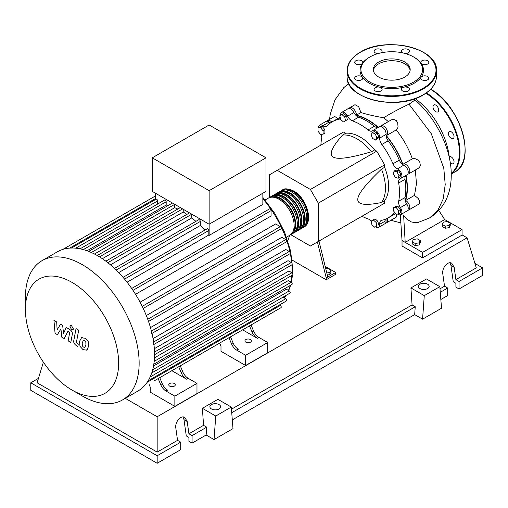 <?xml version="1.0" encoding="UTF-8"?>
<svg xmlns="http://www.w3.org/2000/svg" width="508" height="508" viewBox="0 0 508 508"><rect width="100%" height="100%" fill="white"/><g stroke="black" fill="none" stroke-linecap="round" stroke-linejoin="round"><path stroke-width="0.76" d="M405.187 200.571A55.162 31.845 -120 0 0 407.073 187.82A55.162 31.845 -120 0 0 405.778 175.558M402.673 164.497A55.162 31.845 -120 0 0 386.061 135.738M378.041 127.521A55.162 31.845 -120 0 0 356.083 115.526M325.787 268.859L328.06 268.51L330.981 270.192L329.914 272.498L326.79 272.98M329.914 272.498L329.914 274.612L330.981 272.307L330.981 270.192M329.914 274.612L327.292 275.019M317.411 241.973L326.206 277.946L335.68 272.472L325.19 266.414M326.206 277.946L326.206 279.768L335.68 274.295L335.68 272.472M287.807 240.817L289.674 235.325A21.45 12.383 -120 0 0 292.983 218.129A21.45 12.383 -120 0 0 278.968 199.231A21.45 12.383 -120 0 0 268.243 198.171L265.087 199.993M326.206 279.768L292.17 260.115M327.781 277.031L318.992 241.065M290.754 234.677L310.407 246.018L318.306 241.459L318.306 203.149L310.407 189.471L376.758 151.162L384.658 164.846L384.658 167.303L381.495 169.132C365.519 184.341 357.626 194.469 357.797 199.504C357.626 204.743 365.519 205.753 381.495 202.514L384.658 200.692L384.658 203.156L376.758 207.715M318.306 203.149L384.658 164.846M318.306 241.459L384.658 203.156M310.407 189.471L277.228 170.32L269.329 174.879L269.329 197.568M277.228 170.32L343.579 132.01L345.713 133.242L342.551 135.064C331.762 147.282 328.682 154.623 333.311 157.093C337.585 159.766 350.304 157.988 371.469 151.759L374.625 149.936L376.758 151.162M345.713 133.242A40.215 23.216 60 0 1 374.625 149.936M371.469 151.759A40.215 23.216 -120 0 0 342.551 135.064M381.495 202.514A40.215 23.216 -120 0 0 381.495 169.132M384.658 167.303A40.215 23.216 60 0 1 384.658 200.692M398.939 175.419L398.183 178.238L395.37 177.483L393.306 173.907L394.056 171.088L396.875 171.844L398.939 175.419L400.774 174.358L400.018 177.178L398.183 178.238M396.875 171.844L398.71 170.783L395.891 170.028L394.056 171.088M398.71 170.783L400.774 174.358M375.444 134.245L376.904 138.011L375.444 140.087L372.529 138.398L371.069 134.639L372.529 132.563L375.444 134.245L377.279 133.191L378.739 136.95L376.904 138.011M378.739 136.95L377.279 139.027L375.444 140.087M377.279 133.191L374.358 131.502L372.529 132.563M341.928 114.56L344.748 117.062L345.504 120.752L343.44 121.945L340.62 119.444L339.865 115.754L343.764 113.5L346.583 116.002L344.748 117.062M346.583 116.002L347.339 119.691L345.504 120.752M347.339 119.691L345.275 120.885M318.021 127.889L320.548 127.66L323.075 130.804L323.075 134.175L320.548 134.404L318.021 131.255L318.021 127.889L319.856 126.829L322.383 126.6L320.548 127.66M322.383 126.6L324.91 129.75L323.075 130.804M324.91 129.75L324.91 133.115L323.075 134.175M374.745 227.279L371.926 224.784L371.17 221.088L373.234 219.901L376.053 222.396L376.809 226.092L374.745 227.279M376.053 222.396L377.882 221.342L375.063 218.84L373.234 219.901M377.882 221.342L378.638 225.031M398.653 213.957L396.119 214.179L393.592 211.036L393.592 207.664L396.119 207.442L398.653 210.585L398.653 213.957L400.482 212.896L400.482 209.525L398.653 210.585M396.119 207.442L397.955 206.381L395.427 206.61L393.592 207.664M397.955 206.381L400.482 209.525M371.196 221.228A6.699 3.867 -120 0 0 368.046 218.891A55.607 32.106 60 0 1 361.963 216.256M340.582 115.335A5.588 3.226 60 0 1 341.725 112.357A5.588 3.226 60 0 1 347.618 116.161A6.699 3.867 -120 0 0 352.292 120.828A55.607 32.106 60 0 1 368.046 129.927A6.699 3.867 -120 0 0 372.345 130.918A6.699 3.867 -120 0 0 372.72 130.651A5.588 3.226 60 0 1 373.024 130.429A5.588 3.226 60 0 1 377.546 132.156A5.588 3.226 60 0 1 379.743 138.068A6.699 3.867 -120 0 0 381.838 144.488A55.607 32.106 60 0 1 392.976 163.786A6.699 3.867 -120 0 0 397.491 168.808A5.588 3.226 60 0 1 401.51 173.666A5.588 3.226 60 0 1 400.749 178.441A5.588 3.226 60 0 1 400.399 178.6A6.699 3.867 -120 0 0 399.98 178.784A6.699 3.867 -120 0 0 398.691 183.007L405.009 179.356A6.699 3.867 60 0 1 405.809 175.52M398.691 183.007A55.607 32.106 60 0 1 398.691 201.2A6.699 3.867 -120 0 0 400.399 207.581A5.588 3.226 60 0 1 400.749 214.586A5.588 3.226 60 0 1 397.548 214.052M405.009 179.356A55.607 32.106 60 0 1 405.009 197.555L398.691 201.2M400.399 207.581L406.718 203.937A6.699 3.867 60 0 1 405.009 197.555M381.838 144.488L388.156 140.837A6.699 3.867 60 0 1 386.061 134.417L379.743 138.068M388.156 140.837A55.607 32.106 60 0 1 399.301 160.134L392.976 163.786M397.491 168.808L403.809 165.157A6.699 3.867 60 0 1 399.301 160.134M352.292 120.828L358.61 117.183A6.699 3.867 60 0 1 353.936 112.509L347.618 116.161M358.61 117.183A55.607 32.106 60 0 1 374.364 126.282L368.046 129.927M378.092 127.508A6.699 3.867 60 0 1 374.364 126.282M330.625 122.847A6.699 3.867 60 0 1 329.165 122.066L322.847 125.711A6.699 3.867 -120 0 0 326.752 126.403A6.699 3.867 -120 0 0 327.355 125.895A55.607 32.106 60 0 1 332.365 121.704A55.607 32.106 60 0 1 338.499 119.463A6.699 3.867 -120 0 0 339.236 119.196A6.699 3.867 -120 0 0 340.309 117.919M332.365 121.704L338.684 118.059A55.607 32.106 60 0 1 340.176 117.284M320.891 145.11A55.607 32.106 60 0 1 321.647 138.525A6.699 3.867 -120 0 0 321.094 134.353M395.199 213.03A6.699 3.867 -120 0 0 393.586 213.322A6.699 3.867 -120 0 0 392.976 213.824A55.607 32.106 60 0 1 387.972 218.021A55.607 32.106 60 0 1 381.838 220.262A6.699 3.867 -120 0 0 381.095 220.529A6.699 3.867 -120 0 0 379.743 224.257A5.588 3.226 60 0 1 378.612 227.368A5.588 3.226 60 0 1 375.463 226.866M395.605 213.538A55.607 32.106 60 0 1 394.291 214.37L387.972 218.021M379.743 224.257L386.061 220.612A6.699 3.867 60 0 1 386.118 218.954M318.433 127.648A5.588 3.226 60 0 1 319.589 125.133L325.907 121.488A5.588 3.226 60 0 1 329.165 122.066M341.725 112.357L348.043 108.706A5.588 3.226 60 0 1 353.936 112.509M373.024 130.429L379.349 126.778A5.588 3.226 60 0 1 383.864 128.511A5.588 3.226 60 0 1 386.061 134.417M403.809 165.157A5.588 3.226 60 0 1 407.829 170.015A5.588 3.226 60 0 1 407.067 174.796L400.749 178.441M406.718 203.937A5.588 3.226 60 0 1 407.067 210.941L400.749 214.586M386.061 220.612A5.588 3.226 60 0 1 384.931 223.717L378.612 227.368M319.589 125.133A5.588 3.226 60 0 1 322.847 125.711M281.699 190.468A21.45 12.383 60 0 1 282.461 189.96A21.45 12.383 60 0 1 293.186 191.021A21.45 12.383 60 0 1 307.2 209.925A21.45 12.383 60 0 1 303.911 227.108A21.45 12.383 60 0 1 303.092 227.514M285.325 189.878A20.555 11.868 60 0 1 293.186 191.751A20.555 11.868 60 0 1 305.943 207.861A20.555 11.868 60 0 1 305.41 224.669M269.062 197.764A21.45 12.383 60 0 1 269.824 197.256A21.45 12.383 60 0 1 280.549 198.317A21.45 12.383 60 0 1 294.557 217.221A21.45 12.383 60 0 1 291.274 234.404A21.45 12.383 60 0 1 290.455 234.81M291.274 234.404L292.849 233.489A21.45 12.383 -120 0 0 296.139 216.306A21.45 12.383 -120 0 0 282.13 197.409A21.45 12.383 -120 0 0 271.405 196.342L269.824 197.256M272.224 195.936A21.45 12.383 60 0 1 272.986 195.434A21.45 12.383 60 0 1 283.705 196.494A21.45 12.383 60 0 1 297.72 215.392A21.45 12.383 60 0 1 294.43 232.581A21.45 12.383 60 0 1 293.611 232.988M294.43 232.581L296.012 231.667A21.45 12.383 -120 0 0 299.301 214.484A21.45 12.383 -120 0 0 285.286 195.58A21.45 12.383 -120 0 0 274.561 194.52L272.986 195.434M275.38 194.113A21.45 12.383 60 0 1 276.142 193.605A21.45 12.383 60 0 1 286.868 194.672A21.45 12.383 60 0 1 300.876 213.57A21.45 12.383 60 0 1 297.593 230.759A21.45 12.383 60 0 1 296.774 231.159M297.593 230.759L299.168 229.845A21.45 12.383 -120 0 0 302.457 212.655A21.45 12.383 -120 0 0 288.449 193.758A21.45 12.383 -120 0 0 277.724 192.697L276.142 193.605M278.543 192.291A21.45 12.383 60 0 1 279.305 191.783A21.45 12.383 60 0 1 290.024 192.843A21.45 12.383 60 0 1 304.038 211.747A21.45 12.383 60 0 1 300.749 228.93A21.45 12.383 60 0 1 299.93 229.337M300.749 228.93L302.33 228.022A21.45 12.383 -120 0 0 305.619 210.833A21.45 12.383 -120 0 0 291.605 191.935A21.45 12.383 -120 0 0 280.88 190.875L279.305 191.783M282.162 191.706A20.555 11.868 60 0 1 290.024 193.573A20.555 11.868 60 0 1 302.787 209.683A20.555 11.868 60 0 1 302.247 226.492M279.006 193.529A20.555 11.868 60 0 1 286.868 195.402A20.555 11.868 60 0 1 299.625 211.506A20.555 11.868 60 0 1 299.091 228.321M275.844 195.351A20.555 11.868 60 0 1 283.705 197.225A20.555 11.868 60 0 1 296.462 213.335A20.555 11.868 60 0 1 295.929 230.143M272.688 197.174A20.555 11.868 60 0 1 280.549 199.047A20.555 11.868 60 0 1 293.306 215.157A20.555 11.868 60 0 1 292.773 231.966M169.729 386.163A3.238 1.873 180 0 1 168.777 384.835A3.238 1.873 180 0 1 170.777 383.108A3.238 1.873 180 0 1 174.308 383.515A3.238 1.873 180 0 1 175.26 384.835A3.238 1.873 180 0 1 173.26 386.563A3.238 1.873 180 0 1 169.729 386.163M245.872 342.202A3.238 1.873 180 0 1 244.926 340.874A3.238 1.873 180 0 1 246.926 339.147A3.238 1.873 180 0 1 250.45 339.554A3.238 1.873 180 0 1 251.403 340.874A3.238 1.873 180 0 1 249.403 342.602A3.238 1.873 180 0 1 245.872 342.202M82.271 395.973L72.015 390.055A65.932 38.062 -120 0 0 72.022 390.055A65.932 38.062 -120 0 0 118.637 363.137A65.932 38.062 -120 0 0 72.022 282.391A65.932 38.062 -120 0 0 25.4 309.309A65.932 38.062 -120 0 0 72.015 390.055L82.271 395.973A80.429 46.438 -120 0 0 122.485 399.955A80.429 46.438 -120 0 0 134.817 335.509A80.429 46.438 -120 0 0 82.271 264.636A80.429 46.438 -120 0 0 42.056 260.648A80.429 46.438 -120 0 0 25.4 297.472L25.4 309.309M122.485 399.955L137.865 391.077A80.429 46.438 -120 0 0 142.71 387.509A80.429 46.438 -120 0 0 148.215 380.67A80.429 46.438 -120 0 0 151.809 372.732A80.429 46.438 -120 0 0 153.854 363.893A80.429 46.438 -120 0 0 154.521 354.26A80.429 46.438 -120 0 0 153.854 343.859A80.429 46.438 -120 0 0 151.809 332.657A80.429 46.438 -120 0 0 148.215 320.567A80.429 46.438 -120 0 0 142.71 307.372A80.429 46.438 -120 0 0 132.353 289.433A80.429 46.438 -120 0 0 123.679 278.06A80.429 46.438 -120 0 0 114.998 268.903A80.429 46.438 -120 0 0 106.324 261.531A80.429 46.438 -120 0 0 97.65 255.753A80.429 46.438 -120 0 0 88.976 251.517A80.429 46.438 -120 0 0 80.302 248.869A80.429 46.438 -120 0 0 71.622 248.012A80.429 46.438 -120 0 0 62.948 249.364A80.429 46.438 -120 0 0 57.436 251.771L42.056 260.648M262.852 193.211L262.852 204.4L209.144 235.407A74.841 43.212 -120 0 0 208.826 235.014L127.076 282.213M132.982 290.36L271.069 210.636L271.069 216.033L135.522 294.291M140.081 302.197L275.634 223.939L280.308 226.631A1.34 0.775 60 0 1 281.178 227.819A1.34 0.775 60 0 1 280.975 228.892L143.212 308.426M146.317 315.551L281.788 237.338L285.725 239.611A1.34 0.775 60 0 1 286.601 240.792A1.34 0.775 60 0 1 286.391 241.865L148.044 321.742M150.476 327.596L285.763 249.485L289.255 251.504A1.34 0.775 60 0 1 290.132 252.686A1.34 0.775 60 0 1 289.928 253.759L151.581 333.635M153.06 338.614L288.068 260.668L291.268 262.515A1.34 0.775 60 0 1 292.144 263.696A1.34 0.775 60 0 1 291.935 264.77L153.587 344.646M154.324 348.71L288.912 271.005L291.922 272.745A1.34 0.775 -120 0 1 292.799 273.926A1.34 0.775 -120 0 1 292.595 274.999L154.521 354.711M154.432 357.873L288.373 280.543L291.268 282.213A1.34 0.775 -120 0 1 292.144 283.401A1.34 0.775 -120 0 1 291.935 284.474L153.81 364.217M153.511 365.989L286.41 289.262L289.255 290.906A1.34 0.775 -120 0 1 290.132 292.087A1.34 0.775 -120 0 1 289.928 293.16L151.74 372.942M209.144 190.659L152.273 157.823L152.273 191.389L209.144 224.219L266.014 191.389L266.014 157.823L209.144 190.659L209.144 235.407M152.273 157.823L209.144 124.987L266.014 157.823M155.429 199.549L155.429 193.211M157.645 204.045L157.645 200.914A1.34 0.775 -120 0 0 157.055 199.568A1.34 0.775 -120 0 0 156.026 199.206L71.387 248.069M168.142 205.511A74.841 43.212 -120 0 0 166.173 205.048L166.173 201.759A1.34 0.775 -120 0 0 165.589 200.412A1.34 0.775 -120 0 0 164.554 200.05L79.921 248.92M177.749 209.055A74.841 43.212 -120 0 0 174.701 207.702L174.701 204.362A1.34 0.775 -120 0 0 174.701 204.337M186.925 214.363A74.841 43.212 -120 0 0 183.236 212.007L183.236 209.264M195.891 221.361A74.841 43.212 -120 0 0 191.764 217.913L191.764 214.211A1.34 0.775 -120 0 0 191.764 214.186M204.737 230.188A74.841 43.212 -120 0 0 200.298 225.495L200.298 221.463A1.34 0.775 -120 0 0 199.714 220.11A1.34 0.775 -120 0 0 198.679 219.754L114.446 268.383M208.826 235.014L208.826 230.467A1.34 0.775 -120 0 0 208.242 229.121A1.34 0.775 -120 0 0 207.207 228.759L123.057 277.343M200.298 225.495L118.72 272.593M191.764 217.913L110.471 264.846M183.236 212.007L102.362 258.699M174.701 207.702L94.475 254.025M166.173 205.048L86.989 250.768M160.674 384.588A8.934 5.163 -120 0 0 166.002 391.033L167.583 390.119A8.934 5.163 60 0 1 162.255 383.673L160.674 384.588L158.166 378.6M174.898 368.935A1.34 0.775 -120 0 0 174.911 368.929L159.747 377.685L162.255 383.673M182.791 371.818L181.216 372.726A8.934 5.163 -120 0 0 186.538 379.178L188.119 378.263A8.934 5.163 60 0 1 182.791 371.818L180.283 365.83L225.139 339.935A1.34 0.775 -120 0 0 225.146 339.928M188.119 378.263L196.977 383.381L174.86 396.145L166.002 391.033M186.538 379.178L171.85 370.694M231.451 343.725A8.934 5.163 -120 0 0 236.779 350.171L238.354 349.263A8.934 5.163 60 0 1 233.032 342.811L231.451 343.725L228.943 337.737M245.675 328.073A1.34 0.775 -120 0 0 245.681 328.073L230.518 336.823L233.032 342.811M181.216 372.726L178.702 366.738M154.362 380.79A1.34 0.775 -120 0 0 154.375 380.784L280.975 307.696A1.34 0.775 -120 0 0 281.178 306.622A1.34 0.775 -120 0 0 280.308 305.441L279.483 304.965M253.568 330.956L251.987 331.87A8.934 5.163 -120 0 0 257.315 338.315L258.896 337.401A8.934 5.163 60 0 1 253.568 330.956L251.06 324.968L270.789 313.576A1.34 0.775 60 0 1 270.789 313.576M258.896 337.401L267.754 342.519L245.637 355.289L236.779 350.171M257.315 338.315L242.627 329.838M251.987 331.87L249.479 325.882M196.977 383.381L196.977 393.592L174.86 406.362L150.216 392.132L150.216 387.026L148.92 383.934M267.754 342.519L267.754 352.73L245.637 365.5L220.993 351.276L220.993 346.164L219.697 343.071M148.152 380.784L286.391 300.971A1.34 0.775 -120 0 0 286.601 299.898A1.34 0.775 -120 0 0 285.725 298.717L283.013 297.155M271.069 210.636A1.34 0.775 -120 0 0 270.485 209.29A1.34 0.775 -120 0 0 269.45 208.928L131.686 288.468M245.637 365.5L245.637 355.289M174.86 406.362L174.86 396.145M83.344 340.5L82.226 342.837L82.334 345.897L83.471 347.097L84.811 347.326L85.928 344.976L85.82 341.928L84.665 340.722L83.21 340.563M81.578 337.687L79.566 341.3L79.966 346.329L83.007 349.593L86.576 350.145L88.589 346.507L88.189 341.503L85.128 338.22L81.293 337.833L82.359 337.217M86.576 350.145L87.928 349.383M76.035 328.6L73.793 340.614C73.393 342.43 74.232 344.087 76.314 345.586L77.826 346.462L78.264 344.113L77.241 343.522L76.486 341.979L78.696 330.137L76.035 328.6M71.565 329.489L72.707 329.597L73.184 328.555L71.565 325.761L70.428 325.647L69.952 326.688L71.565 329.489M57.391 334.664L60.922 328.974L61.855 337.242L64.179 338.582L68.008 331.076L68.834 331.553L69.59 333.102L68.161 340.887L70.815 342.424L72.282 334.448C72.676 332.626 71.831 330.968 69.755 329.482L66.224 327.45L63.563 333.527L62.655 325.393L60.579 324.193L57.125 329.806L56.686 321.945L53.943 320.364L55.067 333.324L57.391 334.664M415.309 98.762A54.959 31.731 60 0 1 449.326 157.823M442.278 224.453L443.344 222.155L447.332 221.539L450.253 223.222L449.186 225.527L445.199 226.143L442.278 224.453L442.278 226.574L445.199 228.257L445.199 226.143M449.186 225.527L449.186 227.641L450.253 225.336L450.253 223.222M449.186 227.641L445.199 228.257M412.261 241.783L413.334 239.484L417.316 238.868L420.237 240.551L419.17 242.856L415.182 243.472L412.261 241.783L412.261 243.904L415.182 245.586L415.182 243.472M419.17 242.856L419.17 244.97L420.237 242.665L420.237 240.551M419.17 244.97L415.182 245.586M348.945 108.452A5.588 3.226 60 0 1 349.625 107.798A5.588 3.226 60 0 1 354.044 109.417A5.588 3.226 60 0 1 356.356 115.195L360.947 112.547C367.043 114.478 374.656 116.218 383.788 117.773L388.328 121.596M356.356 115.195A55.607 32.106 60 0 1 378.308 127.381M349.625 107.798L354.997 104.692L358.68 106.705L360.947 112.547M339.484 117.621A55.607 32.106 60 0 1 340.163 117.202M326.809 121.228A5.588 3.226 60 0 1 327.489 120.574L334.607 116.465L337.96 118.478M327.489 120.574A5.588 3.226 60 0 1 331.781 122.06M380.251 126.524A5.588 3.226 60 0 1 380.924 125.87L391.42 119.812L393.694 119.361L396.265 120.587L397.7 122.809L398.043 126.937L397.427 128.714L396.196 129.94C403.25 138.614 408.629 148.253 412.331 158.871L414.719 158.477L418.059 160.077L419.856 162.363L420.319 165.373L419.741 166.935L418.446 168.224L408.648 173.882A5.588 3.226 60 0 1 407.74 174.142M380.924 125.87A5.588 3.226 60 0 1 386.512 129.096A5.588 3.226 60 0 1 386.512 135.541A5.588 3.226 60 0 1 386.328 135.636A55.607 32.106 60 0 1 402.888 164.319A5.588 3.226 60 0 1 403.06 164.205A5.588 3.226 60 0 1 408.648 167.43A5.588 3.226 60 0 1 408.648 173.882M415.322 170.028L416.471 183.629L414.503 195.358L405.606 200.495A5.588 3.226 60 0 1 409.454 205.391A5.588 3.226 60 0 1 408.648 210.026A5.588 3.226 60 0 1 407.74 210.287M406.032 175.393A55.607 32.106 60 0 1 405.606 200.495M395.643 213.589A55.607 32.106 60 0 1 395.072 213.893M414.503 195.358L418.376 198.628L419.773 201.517L419.652 203.086L418.592 204.286L408.648 210.026M396.215 214.173L396.583 216.243L396.056 217.291L386.512 222.809A5.588 3.226 60 0 1 385.61 223.069M387.375 218.351A5.588 3.226 60 0 1 386.512 222.809M438.855 210.515L444.684 219.57L405.194 242.373L402.031 240.551L400.304 214.516L403.619 215.208L406.679 219.043L411.29 221.933L415.404 222.714L418.313 222.39M415.417 98.52L414.274 100.546L408.997 104.191C398.901 108.922 390.5 113.449 383.788 117.773M444.684 219.57L462.064 229.603L422.567 252.406L405.194 242.373L403.619 215.208M462.064 229.603L462.064 235.077L422.567 257.88L402.031 246.018L402.031 240.551M422.567 257.88L422.567 252.406M449.212 156.712A4.02 2.324 60 0 1 451.212 156.915A4.02 2.324 60 0 1 453.835 160.458A4.02 2.324 60 0 1 453.219 163.684A4.02 2.324 60 0 1 451.212 163.481A4.02 2.324 60 0 1 450.259 162.744M449.199 131.585L449.199 131.585A4.02 2.324 60 0 1 453.219 133.909A4.02 2.324 60 0 1 453.219 138.551L453.219 138.551A4.02 2.324 60 0 1 449.199 136.233A4.02 2.324 60 0 1 449.199 131.585M432.975 106.775A4.02 2.324 60 0 1 433.807 104.934A4.02 2.324 60 0 1 436.912 106.007A4.02 2.324 60 0 1 438.664 110.058A4.02 2.324 60 0 1 437.832 111.9A4.02 2.324 60 0 1 434.734 110.82A4.02 2.324 60 0 1 432.975 106.775M416.865 97.974A4.02 2.324 60 0 1 416.077 99.327M378.733 77.057A18.434 10.643 180 0 1 373.329 69.532A18.434 10.643 180 0 1 384.708 59.703A18.434 10.643 180 0 1 404.793 62.008A18.434 10.643 180 0 1 410.197 69.532A18.434 10.643 180 0 1 398.818 79.362A18.434 10.643 180 0 1 378.733 77.057M373.399 70.447A18.434 10.643 180 0 1 385.445 61.36A18.434 10.643 180 0 1 404.793 63.83A18.434 10.643 180 0 1 410.127 70.447M414.198 57.309L413.563 56.947L414.198 57.309A31.725 18.313 180 0 1 421.075 63.252A31.725 18.313 180 0 1 421.075 77.273A31.725 18.313 180 0 1 403.904 87.186A31.725 18.313 180 0 1 379.622 87.186A31.725 18.313 180 0 1 369.329 83.217A31.725 18.313 180 0 1 362.452 77.273A4.02 2.324 180 0 1 362.763 78.162A4.02 2.324 180 0 1 358.737 80.48A4.02 2.324 180 0 1 354.717 78.162A4.02 2.324 180 0 1 358.737 75.838A4.02 2.324 180 0 1 362.452 77.273A31.725 18.313 180 0 1 362.452 63.252A4.02 2.324 180 0 1 355.892 64.008A4.02 2.324 180 0 1 354.717 62.363A4.02 2.324 180 0 1 357.2 60.217A4.02 2.324 180 0 1 361.582 60.725A4.02 2.324 180 0 1 362.763 62.363A4.02 2.324 180 0 1 362.452 63.252A31.725 18.313 180 0 1 369.329 57.309L369.964 56.947A30.829 17.799 180 0 1 413.563 56.947L413.563 56.947A30.829 17.799 180 0 1 413.563 82.118A30.829 17.799 180 0 1 369.964 82.118A30.829 17.799 180 0 1 369.964 56.947M380.93 90.97A4.02 2.324 180 0 1 376.542 91.472A4.02 2.324 180 0 1 374.066 89.332A4.02 2.324 180 0 1 375.241 87.687A4.02 2.324 180 0 1 379.622 87.186A4.02 2.324 180 0 1 382.105 89.332A4.02 2.324 180 0 1 380.93 90.97M378.32 53.511A4.02 2.324 180 0 1 374.066 51.194A4.02 2.324 180 0 1 378.085 48.876A4.02 2.324 180 0 1 382.105 51.194A4.02 2.324 180 0 1 380.835 52.889M402.692 52.889A4.02 2.324 180 0 1 401.422 51.194A4.02 2.324 180 0 1 402.596 49.555A4.02 2.324 180 0 1 406.984 49.054A4.02 2.324 180 0 1 409.467 51.194A4.02 2.324 180 0 1 408.286 52.838A4.02 2.324 180 0 1 405.206 53.511M424.79 60.046A4.02 2.324 180 0 1 428.809 62.363A4.02 2.324 180 0 1 424.79 64.687A4.02 2.324 180 0 1 421.075 63.252A4.02 2.324 180 0 1 420.77 62.363A4.02 2.324 180 0 1 424.79 60.046M427.634 76.517A4.02 2.324 180 0 1 428.809 78.162A4.02 2.324 180 0 1 426.326 80.308A4.02 2.324 180 0 1 421.945 79.8A4.02 2.324 180 0 1 420.77 78.162A4.02 2.324 180 0 1 421.075 77.273A4.02 2.324 180 0 1 427.634 76.517M409.467 89.332A4.02 2.324 180 0 1 405.441 91.65A4.02 2.324 180 0 1 401.422 89.332A4.02 2.324 180 0 1 403.904 87.186A4.02 2.324 180 0 1 409.467 89.332M419.989 288.569A5.359 3.099 180 0 1 418.421 286.379A5.359 3.099 180 0 1 421.729 283.515A5.359 3.099 180 0 1 427.571 284.188A5.359 3.099 180 0 1 429.146 286.379A5.359 3.099 180 0 1 425.831 289.236A5.359 3.099 180 0 1 419.989 288.569M211.461 408.959A5.359 3.099 180 0 1 209.893 406.768A5.359 3.099 180 0 1 213.201 403.911A5.359 3.099 180 0 1 219.043 404.584A5.359 3.099 180 0 1 220.612 406.768A5.359 3.099 180 0 1 217.303 409.632A5.359 3.099 180 0 1 211.461 408.959M180.708 442.17L157.169 455.759L157.169 463.277L180.708 449.688L180.708 442.17L177.546 440.347L175.825 428.079C174.746 422.097 180.911 414.795 184.823 417.424L187.198 421.513L188.919 433.781L192.081 435.604L192.081 443.122L188.919 441.293L188.919 437.426L186.271 435.896L183.991 419.659L183.026 416.935M157.169 463.277L30.785 390.309L30.785 382.797L38.462 378.365M440.836 299.504L447.688 295.548L447.688 288.03L444.525 286.207L442.805 273.939C441.725 267.957 447.891 260.655 451.803 263.284L454.177 267.373L455.905 279.641L459.061 281.464L459.061 288.982L455.905 287.153L455.905 283.286L453.25 281.756L450.971 265.519L450.005 262.795M422.567 319.17L424.275 295.637L439.82 286.664L441.528 308.223L422.567 319.17L414.668 314.611L232.308 419.894M214.039 439.56L215.748 416.027L231.286 407.06L232.994 428.619L214.039 439.56L206.14 435L192.081 443.122M206.14 435L206.712 427.158L192.081 435.604M206.712 427.158L203.549 425.336L188.919 433.781M157.169 455.759L30.785 382.797M177.546 440.347L157.169 452.114L37.103 382.797L43.396 362.191M447.688 288.03L440.265 292.316M474.929 263.442L482.6 267.875L482.6 275.393L459.061 288.982M482.6 267.875L459.061 281.464M444.525 286.207L439.991 288.83M462.064 234.906L467.1 237.814L476.282 267.875L455.905 279.641M215.748 416.027L202.394 408.318L217.932 399.345L231.286 407.06M203.549 425.336L202.394 408.318M424.275 295.637L410.921 287.928L426.466 278.956L439.82 286.664M414.668 314.611L415.239 306.762L412.077 304.94L410.921 287.928M415.239 306.762L231.737 412.712M412.077 304.94L231.458 409.219M157.169 452.114L157.169 416.75L125.286 398.342M467.1 237.814L157.169 416.75M339.846 118.688L338.499 119.463M392.976 213.824L394.322 213.049M284.188 297.828A74.841 43.212 -120 0 0 285.788 295.548M288.449 290.436A74.841 43.212 -120 0 0 290.157 285.502M290.976 282.048A74.841 43.212 -120 0 0 291.884 275.406M292.036 272.815A74.841 43.212 -120 0 0 292.081 270.281A74.841 43.212 -120 0 0 291.878 264.808M291.713 262.903A74.841 43.212 -120 0 0 290.201 253.054M290.106 252.603A74.841 43.212 -120 0 0 262.852 198.768M116.173 270.027L200.298 221.463M107.817 262.68L191.764 214.211M99.517 256.87L182.601 208.896M91.319 252.508L174.701 204.362M83.312 249.599L166.173 201.759M75.781 248.177L157.645 200.914M153.607 341.992L291.268 262.515M142.215 306.362L280.308 226.631M151.422 331.083L289.255 251.504M147.752 319.272L285.725 239.611M154.489 352.088L291.922 272.745M154.165 361.372L291.268 282.213M147.174 382.302L280.308 305.441M152.686 369.754L289.255 290.906M150.146 376.987L285.725 298.717M69.698 248.094L155.429 198.596M124.568 279.114L208.826 230.467M409.004 104.191L431.286 133.731L443.789 168.237L445.218 184.607L443.198 198.958L437.852 210.344L429.489 218.008L418.262 222.402M451.269 173.92A49.149 28.378 -120 0 0 460.007 152.349A49.149 28.378 -120 0 0 426.447 92.869M430.53 89.211C460.216 104.559 477.272 161.468 454.882 171.933A49.149 28.378 -120 0 0 465.068 149.435A49.149 28.378 -120 0 0 430.562 89.376M465.068 149.066A48.705 28.118 -120 0 0 430.625 89.414M451.256 173.311A48.705 28.118 -120 0 0 459.378 152.349A48.705 28.118 -120 0 0 425.888 93.262M436.448 76.467A44.685 25.8 180 0 1 423.361 94.704A44.685 25.8 180 0 1 360.166 94.704A44.685 25.8 180 0 1 347.078 76.467L347.078 70.625A44.685 25.8 180 0 0 360.166 88.868A44.685 25.8 180 0 0 423.361 88.868A44.685 25.8 180 0 0 436.448 70.625L436.448 76.467C436.239 83.68 431.844 89.827 423.266 94.913C397.694 111.296 345.154 98.876 347.078 76.467M360.483 52.203A44.234 25.54 180 0 1 423.043 52.203A44.234 25.54 180 0 1 423.043 88.322A44.234 25.54 180 0 1 360.483 88.322A44.234 25.54 180 0 1 360.483 52.203M423.043 94.888A44.234 25.54 180 0 1 360.483 94.888M183.991 419.659L187.198 421.513M450.971 265.519L454.177 267.373M303.911 227.108C314.007 222.11 306.476 197.707 293.63 190.976C287.903 188.519 284.182 188.182 282.461 189.96M289.693 235.318L286.531 237.141M262.852 197.409L275.114 213.849L284.632 232.277L290.665 251.263L292.735 269.367L292.608 273.482M292.494 275.057L291.395 282.302M290.646 285.217L288.69 290.582M286.093 295.377L284.277 297.885M105.848 261.175L189.497 212.877M97.257 255.53L180.315 207.575M172.441 203.029L88.665 251.397M155.429 195.955L62.903 249.377M73.774 328.981L72.707 329.597M71.495 325.031L70.428 325.647M396.386 129.845L386.512 135.541M412.515 158.75L403.06 164.205M390.868 220.294L400.621 222.834M414.75 99.676C436.131 118.104 450.482 147.72 451.218 172.276C451.853 193.148 444.608 208.388 429.489 218.008M348.717 83.445L343.77 87.662L335.007 99.809L330.295 114.046L329.54 119.386M454.882 171.933L451.269 174.022M436.448 70.625C438.372 48.216 385.845 35.795 360.261 52.184C351.682 57.264 347.288 63.411 347.078 70.625"/></g></svg>

